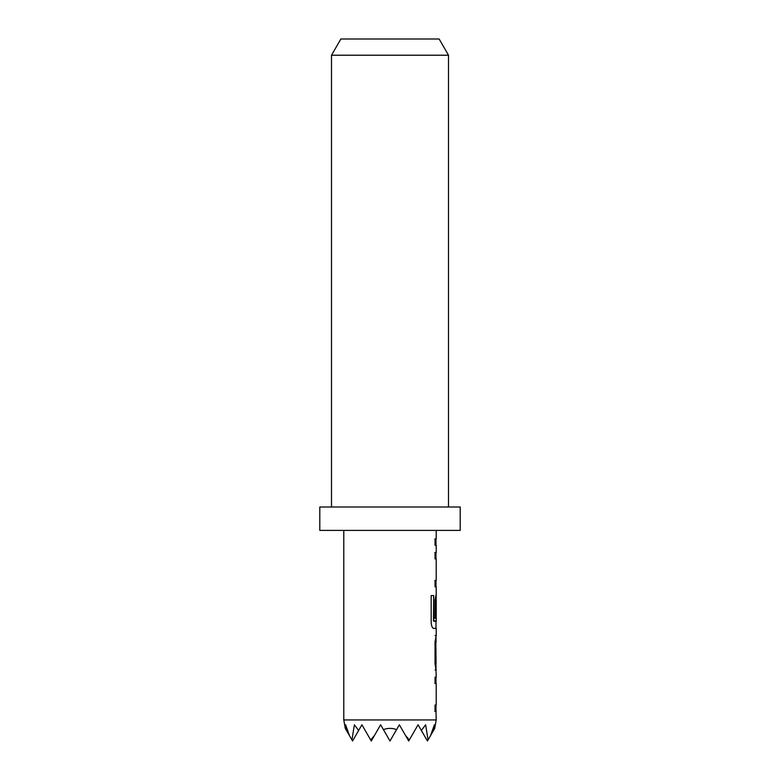 <?xml version="1.0" encoding="UTF-8"?>
<svg xmlns="http://www.w3.org/2000/svg" width="780" height="780" viewBox="0 0 780 780"><rect width="100%" height="100%" fill="white"/><g stroke="black" fill="none" stroke-linecap="round" stroke-linejoin="round"><path stroke-width="1.17" d="M435.981 677.128L435.981 683.514L434.801 683.514M435.981 705.023L435.981 711.409L434.801 711.409M435.981 635.642L436.069 641.989M435.981 663.497L435.981 669.854L435.035 663.926L435.035 641.569L436.215 635.602L435.045 635.602M435.835 599.771L436.03 618.355L435.035 618.355L435.035 600.044L436.215 594.077L435.805 618.355M435.981 628.309L433.534 628.368C432.227 627.939 431.438 625.95 431.174 622.401L431.174 595.569L433.68 595.569L433.456 620.851L435.805 620.851M435.981 621.28L435.981 628.368L433.31 628.368M434.801 552.552L435.981 552.562L435.981 558.948M434.801 580.457L435.981 580.457L435.981 586.843M434.801 538.931L435.981 538.941L435.981 545.317M396.581 729.602L390 741L383.419 729.602C387.806 727.974 392.194 727.974 396.581 729.602L399.36 724.786L405.61 735.608L409.334 739.928L418.08 724.786L421.366 730.48L425.627 724.786L428.054 739.928L430.55 735.608L434.382 724.786L434.021 729.602L434.723 728.374L436.215 719.94L343.785 719.94L345.277 728.374L345.979 729.602L345.618 724.786L349.45 735.608L345.979 729.602M351.946 739.928L354.373 724.786L358.634 730.48L352.56 741L349.45 735.608M370.666 739.928L374.39 735.608L371.28 741L361.92 724.786L358.634 730.48M383.419 729.602L380.64 724.786L374.39 735.608M343.785 530.4L343.785 719.94M435.981 711.36L436.215 719.94M436.215 711.409L435.035 711.409L435.035 705.032L436.215 705.023L436.215 683.514L435.035 683.514L435.035 677.128L436.215 677.128L435.991 669.883M436.215 628.368L436.215 635.602M433.68 595.569L433.816 621.28L436.215 621.28L436.215 599.771M435.035 538.931L436.215 538.941L435.045 538.941L435.035 545.308L436.215 545.317L436.215 552.562L435.035 552.552L435.035 558.948L436.215 558.948L436.215 580.457L435.035 580.457L435.035 586.843L436.215 586.843L436.215 594.077M436.215 530.4L436.215 538.941M435.045 641.989L436.215 641.989M435.045 669.883L436.215 669.883M331.5 55.214L448.5 55.214L439.14 39L340.86 39L331.5 55.214L331.5 507M460.2 507L319.8 507L319.8 530.4L460.2 530.4L460.2 507M448.5 55.214L448.5 507M421.366 730.48L427.44 741L428.054 739.928M430.55 735.608L434.021 729.602M405.61 735.608L408.72 741L409.334 739.928M435.835 641.989L436.069 663.497"/></g></svg>
